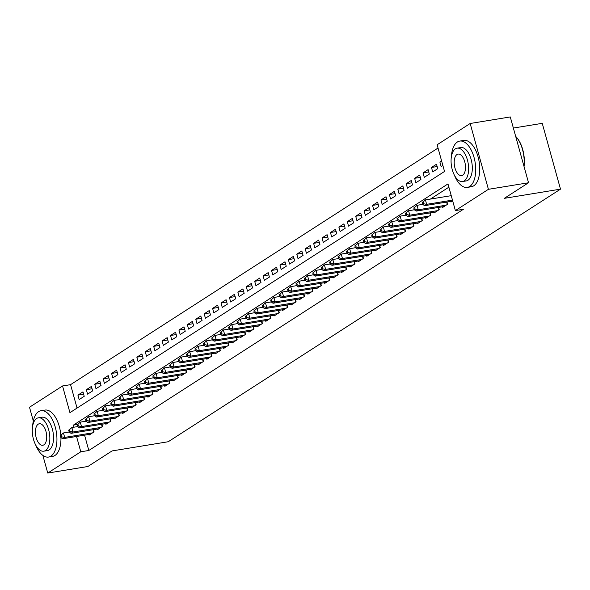 <?xml version="1.0" encoding="UTF-8"?>
<svg xmlns="http://www.w3.org/2000/svg" width="590" height="590" viewBox="0 0 590 590"><rect width="100%" height="100%" fill="white"/><g stroke="black" fill="none" stroke-linecap="round" stroke-linejoin="round"><path stroke-width="0.89" d="M513.366 128.052L542.247 123.332L560.5 189.147L168.239 441.733L112.071 450.922L87.873 466.506L47.753 473.062L42.849 455.384M33.313 421.002L29.5 407.248L62.54 385.971L69.937 412.653L444.528 171.454L437.124 144.771L470.164 123.494L488.417 189.316L455.377 210.593L447.98 183.91L73.396 425.11L73.971 427.197M438.031 148.046L70.564 384.658L62.54 385.971M488.417 189.316L528.537 182.753L510.284 116.938L470.164 123.494M450.797 201.397L450.989 202.075L452.707 200.961M442.382 206.817L442.566 207.496L447.618 204.243L447.006 202.016M433.967 212.238L434.151 212.909L439.203 209.656L438.584 207.437M425.545 217.658L425.737 218.33L430.781 215.077L430.169 212.857M417.13 223.079L417.314 223.75L422.366 220.498L421.747 218.278M408.708 228.5L408.9 229.171L413.951 225.918L413.332 223.698M400.293 233.913L400.485 234.591L405.529 231.339L404.917 229.119M391.878 239.334L392.062 240.012L397.114 236.76L396.495 234.54M383.456 244.754L383.648 245.433L388.699 242.18L388.08 239.96M375.041 250.175L375.225 250.853L380.277 247.601L379.665 245.381M366.626 255.595L366.81 256.274L371.862 253.022L371.243 250.802M358.204 261.016L358.396 261.695L363.44 258.442L362.828 256.215M349.789 266.437L349.973 267.115L355.025 263.863L354.406 261.636M341.367 271.857L341.558 272.536L346.61 269.283L345.991 267.056M332.952 277.278L333.136 277.956L338.188 274.704L337.576 272.477M324.537 282.699L324.721 283.377L329.773 280.125L329.154 277.897M316.115 288.119L316.306 288.798L321.358 285.545L320.739 283.318M307.7 293.54L307.884 294.218L312.936 290.966L312.324 288.739M299.285 298.96L299.469 299.639L304.521 296.387L303.902 294.159M290.863 304.381L291.054 305.06L296.099 301.807L295.487 299.58M282.448 309.802L282.632 310.48L287.684 307.228L287.065 305.001M274.026 315.222L274.217 315.901L279.269 312.648L278.65 310.421M265.611 320.643L265.795 321.314L270.847 318.062L270.235 315.842M257.196 326.064L257.38 326.735L262.432 323.482L261.812 321.262M248.774 331.484L248.965 332.155L254.017 328.903L253.398 326.683M240.359 336.905L240.543 337.576L245.595 334.324L244.983 332.104M231.936 342.318L232.128 342.997L237.18 339.744L236.561 337.524M223.522 347.739L223.713 348.417L228.758 345.165L228.146 342.945M215.107 353.159L215.291 353.838L220.343 350.585L219.723 348.366M206.684 358.58L206.876 359.258L211.928 356.006L211.309 353.786M198.269 364.001L198.454 364.679L203.506 361.427L202.894 359.207M189.855 369.421L190.039 370.1L195.091 366.847L194.471 364.62M181.432 374.842L181.624 375.52L186.669 372.268L186.056 370.041M173.018 380.262L173.202 380.941L178.254 377.689L177.634 375.461M164.595 385.683L164.787 386.362L169.839 383.109L169.219 380.882M156.18 391.104L156.372 391.782L161.417 388.53L160.804 386.303M147.766 396.524L147.95 397.203L153.002 393.95L152.382 391.723M139.343 401.945L139.535 402.623L144.587 399.371L143.967 397.144M130.928 407.366L131.113 408.044L136.165 404.792L135.553 402.564M122.514 412.786L122.698 413.465L127.75 410.212L127.13 407.985M114.091 418.207L114.283 418.885L119.328 415.633L118.715 413.406M105.676 423.627L105.861 424.299L110.913 421.053L110.293 418.826M97.254 429.048L97.446 429.719L102.498 426.467L101.878 424.247M83.625 394.186L77.924 395.116L82.976 391.863L84.208 396.31L79.163 399.563L77.924 395.116M92.04 388.766L86.347 389.695L91.398 386.443L92.63 390.89L87.578 394.142L86.347 389.695M100.455 383.345L94.761 384.274L99.813 381.022L101.045 385.469L95.993 388.722L94.761 384.274M108.877 377.925L103.184 378.861L108.228 375.609L109.467 380.056L104.415 383.308L103.184 378.861M117.292 372.504L111.599 373.441L116.65 370.188L117.882 374.635L112.83 377.888L111.599 373.441M125.707 367.083L120.013 368.02L125.065 364.768L126.297 369.215L121.252 372.467L120.013 368.02M134.129 361.663L128.436 362.599L133.488 359.347L134.719 363.794L129.667 367.046L128.436 362.599M142.544 356.242L136.851 357.179L141.902 353.926L143.134 358.373L138.082 361.626L136.851 357.179M150.966 350.821L145.265 351.758L150.317 348.506L151.556 352.953L146.504 356.205L145.265 351.758M159.381 345.408L153.688 346.337L158.74 343.085L159.971 347.532L154.919 350.785L153.688 346.337M167.796 339.988L162.103 340.917L167.154 337.664L168.386 342.112L163.334 345.364L162.103 340.917M176.218 334.567L170.525 335.496L175.569 332.244L176.808 336.691L171.756 339.943L170.525 335.496M184.633 329.146L178.94 330.076L183.992 326.823L185.223 331.27L180.171 334.523L178.94 330.076M193.048 323.726L187.355 324.655L192.406 321.403L193.638 325.85L188.594 329.102L187.355 324.655M201.47 318.305L195.777 319.234L200.829 315.982L202.06 320.429L197.008 323.681L195.777 319.234M209.885 312.884L204.192 313.814L209.244 310.561L210.475 315.008L205.423 318.261L204.192 313.814M218.307 307.464L212.606 308.393L217.658 305.141L218.897 309.588L213.845 312.84L212.606 308.393M226.722 302.043L221.029 302.972L226.081 299.72L227.312 304.167L222.26 307.42L221.029 302.972M235.137 296.623L229.444 297.552L234.495 294.299L235.727 298.747L230.675 301.999L229.444 297.552M243.559 291.202L237.866 292.131L242.91 288.879L244.149 293.326L239.097 296.578L237.866 292.131M251.974 285.781L246.281 286.711L251.333 283.458L252.564 287.905L247.512 291.158L246.281 286.711M260.389 280.361L254.696 281.29L259.748 278.038L260.979 282.485L255.935 285.737L254.696 281.29M268.811 274.94L263.118 275.869L268.17 272.624L269.401 277.071L264.35 280.316L263.118 275.869M277.226 269.519L271.533 270.456L276.585 267.204L277.816 271.651L272.764 274.903L271.533 270.456M285.649 264.099L279.955 265.035L285 261.783L286.239 266.23L281.187 269.483L279.955 265.035M294.063 258.678L288.37 259.615L293.422 256.362L294.653 260.81L289.602 264.062L288.37 259.615M302.478 253.257L296.785 254.194L301.837 250.942L303.068 255.389L298.024 258.641L296.785 254.194M310.901 247.837L305.207 248.774L310.252 245.521L311.491 249.968L306.439 253.221L305.207 248.774M319.315 242.416L313.622 243.353L318.674 240.101L319.905 244.548L314.854 247.8L313.622 243.353M327.738 237.003L322.037 237.932L327.089 234.68L328.32 239.127L323.276 242.379L322.037 237.932M336.153 231.582L330.459 232.512L335.511 229.259L336.743 233.706L331.691 236.959L330.459 232.512M344.567 226.162L338.874 227.091L343.926 223.839L345.157 228.286L340.106 231.538L338.874 227.091M352.99 220.741L347.296 221.67L352.341 218.418L353.58 222.865L348.528 226.118L347.296 221.67M361.405 215.321L355.711 216.25L360.763 212.997L361.995 217.445L356.943 220.697L355.711 216.25M369.819 209.9L364.126 210.829L369.178 207.577L370.409 212.024L365.365 215.276L364.126 210.829M378.242 204.479L372.548 205.409L377.6 202.156L378.832 206.603L373.78 209.856L372.548 205.409M386.656 199.059L380.963 199.988L386.015 196.736L387.247 201.183L382.195 204.435L380.963 199.988M395.079 193.638L389.378 194.567L394.43 191.315L395.669 195.762L390.617 199.014L389.378 194.567M403.494 188.217L397.8 189.147L402.852 185.894L404.084 190.341L399.032 193.594L397.8 189.147M411.909 182.797L406.215 183.726L411.267 180.474L412.499 184.921L407.447 188.173L406.215 183.726M420.331 177.376L414.637 178.305L419.682 175.053L420.921 179.5L415.869 182.753L414.637 178.305M428.746 171.956L423.052 172.885L428.104 169.632L429.336 174.079L424.284 177.332L423.052 172.885M437.161 166.535L431.467 167.464L436.519 164.219L437.75 168.666L432.706 171.911L431.467 167.464M70.564 384.658L77.054 408.074M441.608 160.937L439.889 162.051L441.121 166.498L442.839 165.384M84.569 435.162L88.817 450.48L463.401 209.28L455.377 210.593M448.887 187.178L430.412 199.073M422.654 204.066L421.998 204.494M414.232 209.487L413.583 209.907M405.817 214.907L405.16 215.328M397.402 220.328L396.746 220.749M388.98 225.749L388.331 226.169M380.565 231.169L379.908 231.59M372.143 236.59L371.494 237.01M363.728 242.011L363.071 242.431M355.313 247.431L354.656 247.852M346.891 252.852L346.242 253.272M338.476 258.272L337.819 258.693M330.061 263.693L329.404 264.114M321.639 269.114L320.982 269.534M313.224 274.534L312.567 274.955M304.801 279.955L304.152 280.375M296.387 285.376L295.73 285.796M287.972 290.796L287.315 291.217M279.549 296.217L278.9 296.637M271.135 301.638L270.478 302.058M262.712 307.051L262.063 307.479M254.297 312.471L253.641 312.892M245.882 317.892L245.226 318.312M237.46 323.313L236.811 323.733M229.045 328.733L228.389 329.154M220.631 334.154L219.974 334.574M212.208 339.575L211.559 339.995M203.793 344.995L203.137 345.416M195.371 350.416L194.722 350.836M186.956 355.836L186.3 356.257M178.541 361.257L177.885 361.677M170.119 366.678L169.47 367.098M161.704 372.098L161.048 372.519M153.289 377.519L152.633 377.939M144.867 382.94L144.218 383.36M136.452 388.36L135.796 388.781M128.03 393.781L127.381 394.201M119.615 399.201L118.959 399.622M111.2 404.622L110.544 405.042M102.778 410.043L102.129 410.463M94.363 415.456L93.707 415.884M85.948 420.876L85.292 421.297M88.839 434.469L89.024 435.14L94.076 431.887L93.463 429.668M528.537 182.753L504.332 198.336L560.5 189.147M88.817 450.48L80.793 451.793L47.753 473.062M76.545 436.475L80.793 451.793M77.334 424.461L73.396 425.11M441.829 161.726L439.889 162.051M60.261 435.582L60.755 437.36L61.596 436.821L61.102 435.044L60.261 435.582L63.447 432.957L64.686 437.404L92.608 432.839M61.596 436.821L64.686 437.404L62.577 438.761L90.499 434.196M61.102 435.044L63.447 432.957L69.259 432.013M60.755 437.36L62.577 438.761M35.666 444.956A23.475 11.748 -99.3 0 0 48.542 457.066A23.475 11.748 -99.3 0 0 50.924 456.136A23.475 11.748 -99.3 0 0 55.873 429.535A23.475 11.748 -99.3 0 0 40.968 410.728A23.475 11.748 -99.3 0 0 38.586 411.665A23.475 11.748 -99.3 0 0 32.62 426.312M48.542 457.066L52.554 456.409A23.475 11.748 -99.3 0 0 54.936 455.48A23.475 11.748 -99.3 0 0 60.947 437.515M38.335 417.823L42.023 417.219A16.904 8.459 80.7 0 1 52.761 430.759A16.904 8.459 80.7 0 1 49.199 449.904A16.904 8.459 80.7 0 1 47.488 450.576L43.793 451.18A16.904 8.459 -99.3 0 0 45.504 450.509A16.904 8.459 -99.3 0 0 49.073 431.364A16.904 8.459 -99.3 0 0 38.335 417.823A16.904 8.459 -99.3 0 0 36.624 418.494A16.904 8.459 -99.3 0 0 33.055 437.64A16.904 8.459 -99.3 0 0 43.793 451.18M43.926 444.816A10.893 5.45 -99.3 0 0 46.227 432.477A10.893 5.45 -99.3 0 0 39.309 423.753A10.893 5.45 -99.3 0 0 38.203 424.188A10.893 5.45 -99.3 0 0 35.901 436.526A10.893 5.45 -99.3 0 0 42.827 445.251A10.893 5.45 -99.3 0 0 43.926 444.816M60.807 434.948A23.475 11.748 -99.3 0 0 44.98 410.072L40.968 410.728M454.448 175.296A23.475 11.748 -99.3 0 0 467.324 187.406A23.475 11.748 -99.3 0 0 469.699 186.477A23.475 11.748 -99.3 0 0 474.655 159.883A23.475 11.748 -99.3 0 0 459.743 141.076A23.475 11.748 -99.3 0 0 457.368 142.006A23.475 11.748 -99.3 0 0 451.394 156.652M467.324 187.406L471.336 186.75A23.475 11.748 -99.3 0 0 473.711 185.821A23.475 11.748 -99.3 0 0 478.667 159.226A23.475 11.748 -99.3 0 0 463.755 140.42L459.743 141.076M457.117 148.164L460.805 147.559A16.904 8.459 80.7 0 1 471.543 161.1A16.904 8.459 80.7 0 1 467.973 180.252A16.904 8.459 80.7 0 1 466.262 180.924L462.575 181.528A16.904 8.459 -99.3 0 0 464.286 180.857A16.904 8.459 -99.3 0 0 467.848 161.704A16.904 8.459 -99.3 0 0 457.117 148.164A16.904 8.459 -99.3 0 0 455.406 148.835A16.904 8.459 -99.3 0 0 451.837 167.988A16.904 8.459 -99.3 0 0 462.575 181.528M462.708 175.164A10.893 5.45 -99.3 0 0 465.001 162.818A10.893 5.45 -99.3 0 0 458.083 154.093A10.893 5.45 -99.3 0 0 456.985 154.528A10.893 5.45 -99.3 0 0 454.684 166.867A10.893 5.45 -99.3 0 0 461.601 175.591A10.893 5.45 -99.3 0 0 462.708 175.164M523.942 166.181A23.475 11.748 -99.3 0 0 515.675 136.386L515.999 136.71A22.914 11.461 80.7 0 1 524.045 166.557M68.676 430.162L69.17 431.939L70.011 431.401L69.517 429.623L68.676 430.162L71.869 427.536L73.101 431.983L101.023 427.418M70.011 431.401L73.101 431.983L70.999 433.34L98.921 428.775M69.517 429.623L71.869 427.536L77.674 426.592M69.17 431.939L70.999 433.34M77.098 424.741L77.592 426.526L78.433 425.98L77.939 424.203L77.098 424.741L80.284 422.123L81.516 426.57L109.438 421.998M78.433 425.98L81.516 426.57L79.414 427.92L107.336 423.354M77.939 424.203L80.284 422.123L86.096 421.172M77.592 426.526L79.414 427.92M85.513 419.32L86.007 421.105L86.848 420.559L86.354 418.782L85.513 419.32L88.699 416.702L89.938 421.149L117.86 416.577M86.848 420.559L89.938 421.149L87.829 422.499L115.751 417.934M86.354 418.782L88.699 416.702L94.511 415.751M86.007 421.105L87.829 422.499M93.928 413.9L94.422 415.685L95.263 415.139L94.776 413.361L93.928 413.9L97.121 411.282L98.353 415.729L126.275 411.156M95.263 415.139L98.353 415.729L96.251 417.078L124.173 412.513M94.776 413.361L97.121 411.282L102.926 410.33M94.422 415.685L96.251 417.078M102.35 408.479L102.844 410.264L103.685 409.718L103.191 407.941L102.35 408.479L105.536 405.861L106.768 410.308L134.69 405.736M103.685 409.718L106.768 410.308L104.666 411.658L132.588 407.093M103.191 407.941L105.536 405.861L111.348 404.91M102.844 410.264L104.666 411.658M110.765 403.066L111.259 404.843L112.1 404.298L111.606 402.52L110.765 403.066L113.959 400.44L115.19 404.888L143.112 400.315M112.1 404.298L115.19 404.888L113.081 406.237L141.003 401.672M111.606 402.52L113.959 400.44L119.763 399.489M111.259 404.843L113.081 406.237M119.187 397.645L119.674 399.423L120.522 398.877L120.028 397.1L119.187 397.645L122.373 395.02L123.605 399.467L151.527 394.894M120.522 398.877L123.605 399.467L121.503 400.824L149.425 396.251M120.028 397.1L122.373 395.02L128.185 394.068M119.674 399.423L121.503 400.824M127.602 392.225L128.096 394.002L128.937 393.456L128.443 391.679L127.602 392.225L130.788 389.599L132.027 394.046L159.949 389.474M128.937 393.456L132.027 394.046L129.918 395.403L157.84 390.831M128.443 391.679L130.788 389.599L136.6 388.648M128.096 394.002L129.918 395.403M136.017 386.804L136.511 388.581L137.352 388.036L136.858 386.258L136.017 386.804L139.21 384.178L140.442 388.626L168.364 384.053M137.352 388.036L140.442 388.626L138.34 389.983L166.262 385.41M136.858 386.258L139.21 384.178L145.015 383.227M136.511 388.581L138.34 389.983M144.439 381.383L144.934 383.161L145.774 382.615L145.28 380.838L144.439 381.383L147.625 378.758L148.857 383.205L176.779 378.64M145.774 382.615L148.857 383.205L146.755 384.562L174.677 379.99M145.28 380.838L147.625 378.758L153.437 377.807M144.934 383.161L146.755 384.562M152.854 375.963L153.348 377.74L154.189 377.194L153.695 375.417L152.854 375.963L156.04 373.337L157.279 377.784L185.201 373.219M154.189 377.194L157.279 377.784L155.17 379.141L183.092 374.569M153.695 375.417L156.04 373.337L161.852 372.386M153.348 377.74L155.17 379.141M161.269 370.542L161.763 372.32L162.604 371.781L162.117 369.996L161.269 370.542L164.463 367.917L165.694 372.364L193.616 367.799M162.604 371.781L165.694 372.364L163.592 373.721L191.514 369.148M162.117 369.996L164.463 367.917L170.274 366.965M161.763 372.32L163.592 373.721M169.691 365.122L170.185 366.899L171.026 366.361L170.532 364.576L169.691 365.122L172.877 362.496L174.109 366.943L202.031 362.378M171.026 366.361L174.109 366.943L172.007 368.3L199.929 363.728M170.532 364.576L172.877 362.496L178.689 361.545M170.185 366.899L172.007 368.3M178.106 359.701L178.6 361.478L179.441 360.94L178.947 359.155L178.106 359.701L181.3 357.075L182.531 361.523L210.453 356.957M179.441 360.94L182.531 361.523L180.422 362.88L208.351 358.307M178.947 359.155L181.3 357.075L187.104 356.124M178.6 361.478L180.422 362.88M186.529 354.28L187.015 356.058L187.863 355.519L187.369 353.735L186.529 354.28L189.715 351.655L190.946 356.102L218.868 351.537M187.863 355.519L190.946 356.102L188.844 357.459L216.766 352.894M187.369 353.735L189.715 351.655L195.526 350.703M187.015 356.058L188.844 357.459M194.943 348.86L195.438 350.637L196.278 350.099L195.784 348.321L194.943 348.86L198.129 346.234L199.368 350.681L227.29 346.116M196.278 350.099L199.368 350.681L197.259 352.038L225.181 347.473M195.784 348.321L198.129 346.234L203.941 345.283M195.438 350.637L197.259 352.038M203.358 343.439L203.852 345.216L204.693 344.678L204.199 342.901L203.358 343.439L206.552 340.814L207.783 345.261L235.705 340.695M204.693 344.678L207.783 345.261L205.681 346.618L233.603 342.053M204.199 342.901L206.552 340.814L212.356 339.862M203.852 345.216L205.681 346.618M211.781 338.018L212.275 339.796L213.115 339.257L212.621 337.48L211.781 338.018L214.967 335.393L216.198 339.84L244.12 335.275M213.115 339.257L216.198 339.84L214.096 341.197L242.018 336.632M212.621 337.48L214.967 335.393L220.778 334.442M212.275 339.796L214.096 341.197M220.195 332.598L220.69 334.375L221.53 333.837L221.036 332.059L220.195 332.598L223.381 329.972L224.62 334.419L252.542 329.854M221.53 333.837L224.62 334.419L222.511 335.776L250.433 331.211M221.036 332.059L223.381 329.972L229.193 329.028M220.69 334.375L222.511 335.776M228.61 327.177L229.104 328.955L229.945 328.416L229.458 326.639L228.61 327.177L231.804 324.552L233.035 328.999L260.957 324.434M229.945 328.416L233.035 328.999L230.933 330.356L258.855 325.791M229.458 326.639L231.804 324.552L237.615 323.608M229.104 328.955L230.933 330.356M237.032 321.757L237.527 323.534L238.367 322.995L237.873 321.218L237.032 321.757L240.219 319.131L241.45 323.578L269.379 319.013M238.367 322.995L241.45 323.578L239.348 324.935L267.27 320.37M237.873 321.218L240.219 319.131L246.03 318.187M237.527 323.534L239.348 324.935M245.447 316.336L245.942 318.121L246.782 317.575L246.288 315.798L245.447 316.336L248.641 313.718L249.872 318.165L277.794 313.592M246.782 317.575L249.872 318.165L247.77 319.514L275.692 314.949M246.288 315.798L248.641 313.718L254.445 312.766M245.942 318.121L247.77 319.514M253.87 310.915L254.356 312.7L255.205 312.154L254.71 310.377L253.87 310.915L257.056 308.297L258.287 312.744L286.209 308.172M255.205 312.154L258.287 312.744L256.185 314.094L284.107 309.529M254.71 310.377L257.056 308.297L262.867 307.346M254.356 312.7L256.185 314.094M262.284 305.495L262.779 307.279L263.619 306.734L263.125 304.956L262.284 305.495L265.471 302.877L266.709 307.324L294.631 302.751M263.619 306.734L266.709 307.324L264.6 308.673L292.522 304.108M263.125 304.956L265.471 302.877L271.282 301.925M262.779 307.279L264.6 308.673M270.699 300.074L271.194 301.859L272.034 301.313L271.54 299.536L270.699 300.074L273.893 297.456L275.124 301.903L303.046 297.331M272.034 301.313L275.124 301.903L273.023 303.253L300.944 298.688M271.54 299.536L273.893 297.456L279.697 296.505M271.194 301.859L273.023 303.253M279.122 294.661L279.616 296.438L280.457 295.892L279.962 294.115L279.122 294.661L282.308 292.035L283.539 296.482L311.461 291.91M280.457 295.892L283.539 296.482L281.437 297.832L309.359 293.267M279.962 294.115L282.308 292.035L288.119 291.084M279.616 296.438L281.437 297.832M287.536 289.24L288.031 291.018L288.871 290.472L288.377 288.694L287.536 289.24L290.73 286.615L291.962 291.062L319.883 286.489M288.871 290.472L291.962 291.062L289.852 292.419L317.774 287.846M288.377 288.694L290.73 286.615L296.534 285.663M288.031 291.018L289.852 292.419M295.951 283.82L296.445 285.597L297.286 285.051L296.8 283.274L295.951 283.82L299.145 281.194L300.376 285.641L328.298 281.069M297.286 285.051L300.376 285.641L298.274 286.998L326.196 282.426M296.8 283.274L299.145 281.194L304.956 280.243M296.445 285.597L298.274 286.998M304.374 278.399L304.868 280.176L305.709 279.631L305.214 277.853L304.374 278.399L307.56 275.773L308.799 280.221L336.72 275.655M305.709 279.631L308.799 280.221L306.689 281.578L334.611 277.005M305.214 277.853L307.56 275.773L313.371 274.822M304.868 280.176L306.689 281.578M312.788 272.978L313.283 274.756L314.123 274.21L313.629 272.433L312.788 272.978L315.982 270.353L317.214 274.8L345.135 270.235M314.123 274.21L317.214 274.8L315.112 276.157L343.033 271.584M313.629 272.433L315.982 270.353L321.786 269.401M313.283 274.756L315.112 276.157M321.211 267.558L321.697 269.335L322.546 268.797L322.052 267.012L321.211 267.558L324.397 264.932L325.628 269.379L353.55 264.814M322.546 268.797L325.628 269.379L323.526 270.736L351.448 266.164M322.052 267.012L324.397 264.932L330.208 263.981M321.697 269.335L323.526 270.736M329.626 262.137L330.12 263.914L330.961 263.376L330.466 261.591L329.626 262.137L332.812 259.512L334.051 263.959L361.972 259.394M330.961 263.376L334.051 263.959L331.941 265.316L359.863 260.743M330.466 261.591L332.812 259.512L338.623 258.56M330.12 263.914L331.941 265.316M338.041 256.716L338.535 258.494L339.375 257.955L338.889 256.171L338.041 256.716L341.234 254.091L342.466 258.538L370.387 253.973M339.375 257.955L342.466 258.538L340.364 259.895L368.285 255.323M338.889 256.171L341.234 254.091L347.038 253.14M338.535 258.494L340.364 259.895M346.463 251.296L346.957 253.073L347.798 252.535L347.304 250.75L346.463 251.296L349.649 248.67L350.88 253.117L378.802 248.552M347.798 252.535L350.88 253.117L348.779 254.474L376.7 249.902M347.304 250.75L349.649 248.67L355.46 247.719M346.957 253.073L348.779 254.474M354.878 245.875L355.372 247.653L356.213 247.114L355.718 245.337L354.878 245.875L358.071 243.25L359.303 247.697L387.224 243.132M356.213 247.114L359.303 247.697L357.193 249.054L385.115 244.489M355.718 245.337L358.071 243.25L363.875 242.298M355.372 247.653L357.193 249.054M363.3 240.455L363.787 242.232L364.635 241.694L364.141 239.916L363.3 240.455L366.486 237.829L367.718 242.276L395.639 237.711M364.635 241.694L367.718 242.276L365.616 243.633L393.537 239.068M364.141 239.916L366.486 237.829L372.297 236.878M363.787 242.232L365.616 243.633M371.715 235.034L372.209 236.811L373.05 236.273L372.556 234.495L371.715 235.034L374.901 232.408L376.14 236.856L404.062 232.29M373.05 236.273L376.14 236.856L374.031 238.213L401.952 233.647M372.556 234.495L374.901 232.408L380.712 231.457M372.209 236.811L374.031 238.213M380.13 229.613L380.624 231.391L381.465 230.852L380.97 229.075L380.13 229.613L383.323 226.988L384.555 231.435L412.476 226.87M381.465 230.852L384.555 231.435L382.453 232.792L410.375 228.227M380.97 229.075L383.323 226.988L389.127 226.036M380.624 231.391L382.453 232.792M388.552 224.193L389.046 225.97L389.887 225.432L389.393 223.654L388.552 224.193L391.738 221.567L392.97 226.014L420.891 221.449M389.887 225.432L392.97 226.014L390.868 227.371L418.789 222.806M389.393 223.654L391.738 221.567L397.549 220.623M389.046 225.97L390.868 227.371M396.967 218.772L397.461 220.549L398.302 220.011L397.808 218.234L396.967 218.772L400.153 216.147L401.392 220.594L429.314 216.029M398.302 220.011L401.392 220.594L399.283 221.951L427.204 217.386M397.808 218.234L400.153 216.147L405.964 215.203M397.461 220.549L399.283 221.951M405.382 213.351L405.876 215.136L406.717 214.59L406.23 212.813L405.382 213.351L408.575 210.733L409.807 215.18L437.728 210.608M406.717 214.59L409.807 215.18L407.705 216.53L435.626 211.965M406.23 212.813L408.575 210.733L414.387 209.782M405.876 215.136L407.705 216.53M413.804 207.931L414.298 209.716L415.139 209.17L414.645 207.392L413.804 207.931L416.99 205.313L418.222 209.76L446.143 205.187M415.139 209.17L418.222 209.76L416.12 211.109L444.041 206.544M414.645 207.392L416.99 205.313L422.801 204.361M414.298 209.716L416.12 211.109M422.219 202.51L422.713 204.295L423.554 203.749L423.06 201.972L422.219 202.51L425.412 199.892L426.644 204.339L452.471 200.113M423.554 203.749L426.644 204.339L424.535 205.689L452.464 201.124M423.06 201.972L425.412 199.892L451.239 195.666M422.713 204.295L424.535 205.689M93.744 432.109L93.087 429.726M102.159 426.688L101.502 424.306M110.581 421.267L109.917 418.885M118.996 415.847L118.339 413.465M127.41 410.426L126.754 408.044M135.833 405.005L135.169 402.623M144.248 399.585L143.591 397.21M152.67 394.164L152.006 391.79M161.085 388.744L160.428 386.369M169.5 383.323L168.843 380.948M177.922 377.902L177.258 375.528M186.337 372.482L185.68 370.107M194.759 367.061L194.095 364.686M203.174 361.641L202.51 359.266M211.589 356.22L210.932 353.845M220.011 350.799L219.347 348.425M228.426 345.379L227.769 343.004M236.841 339.958L236.184 337.583M245.263 334.545L244.599 332.163M253.678 329.124L253.022 326.742M262.1 323.704L261.436 321.321M270.515 318.283L269.859 315.901M278.93 312.862L278.274 310.48M287.352 307.442L286.688 305.06M295.767 302.021L295.111 299.639M304.182 296.6L303.526 294.226M312.604 291.18L311.94 288.805M321.019 285.759L320.363 283.384M329.441 280.339L328.778 277.964M337.856 274.918L337.2 272.543M346.271 269.497L345.615 267.123M354.693 264.077L354.03 261.702M363.108 258.656L362.452 256.281M371.523 253.235L370.867 250.861M379.945 247.815L379.281 245.44M388.36 242.394L387.704 240.019M396.782 236.974L396.119 234.599M405.197 231.553L404.541 229.178M413.612 226.14L412.956 223.757M422.034 220.719L421.371 218.337M430.449 215.298L429.793 212.916M438.872 209.878L438.208 207.496M447.286 204.457L446.623 202.075"/></g></svg>
